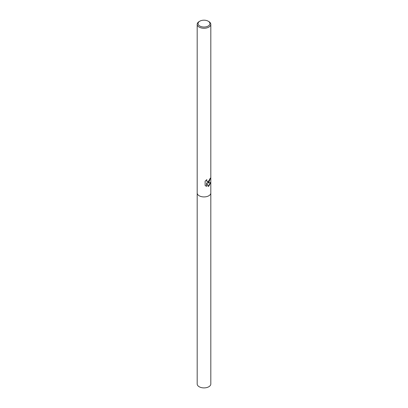 <?xml version="1.0" encoding="UTF-8"?>
<svg xmlns="http://www.w3.org/2000/svg" width="408" height="408" viewBox="0 0 408 408"><rect width="100%" height="100%" fill="white"/><g stroke="black" fill="none" stroke-linecap="round" stroke-linejoin="round"><path stroke-width="0.61" d="M208.82 182.463L207.468 182.896L208.82 182.978L210.722 182.432L208.82 186.165L208.172 186.42L206.626 182.871L206.626 186.354L205.122 185.472L205.117 181.178L206.846 179.627L206.621 180.458L207.218 181.524L208.82 181.305L209.85 178.832A6.814 3.937 0 0 0 210.472 178.046L208.82 182.463M208.192 21.191L208.82 21.553A6.814 3.937 180 0 1 210.814 24.337A6.814 3.937 180 0 1 208.82 27.117A6.814 3.937 180 0 1 201.394 27.968A6.814 3.937 180 0 1 197.186 24.337A6.814 3.937 180 0 1 199.181 21.553L199.808 21.191A5.926 3.422 180 0 1 208.192 21.191A5.926 3.422 180 0 1 208.192 26.03A5.926 3.422 180 0 1 199.808 26.03A5.926 3.422 180 0 1 199.808 21.191L199.181 21.553M208.82 195.769A6.814 3.937 180 0 0 210.814 192.984A6.814 3.937 180 0 1 208.82 195.769A6.814 3.937 180 0 1 201.394 196.62A6.814 3.937 180 0 1 197.186 192.984L197.186 24.337M210.334 178.27L207.468 182.896M207.157 181.489L206.652 181.009L206.601 179.816M205.785 185.977L206.499 186.278L206.626 182.871M208.136 186.329L210.543 182.616M210.814 193.025L210.814 383.964A6.814 3.937 180 0 1 208.82 386.748A6.814 3.937 180 0 1 201.394 387.6A6.814 3.937 180 0 1 197.186 383.964L197.186 193.025M210.814 192.984L210.814 24.337"/></g></svg>
